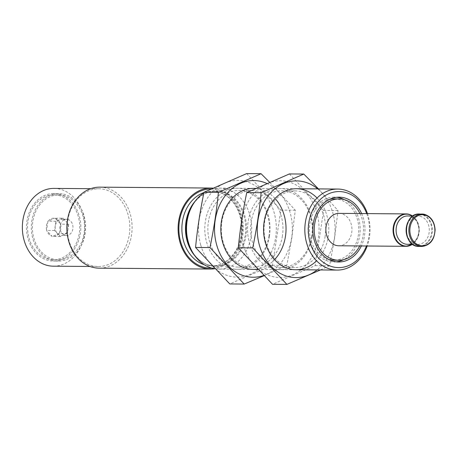 <?xml version="1.0" encoding="UTF-8"?>
<svg xmlns="http://www.w3.org/2000/svg" width="458" height="458" viewBox="0 0 458 458"><rect width="100%" height="100%" fill="white"/><g stroke="black" fill="none" stroke-linecap="round" stroke-linejoin="round"><path stroke-width="0.34" stroke-dasharray="2.29 1.72" d="M420.043 216.273A14.181 11.41 -89.5 0 1 429.266 231.565A14.181 11.41 -89.5 0 1 417.799 244.389A14.181 11.41 -89.5 0 1 406.498 230.122A14.181 11.41 -89.5 0 1 418.022 216.033A14.181 11.41 -89.5 0 1 420.043 216.273M407.609 215.953A14.181 11.41 -89.5 0 1 409.629 216.193A14.181 11.41 -89.5 0 1 418.852 231.479A14.181 11.41 -89.5 0 1 407.38 244.309M339.035 213.376A16.202 13.042 -89.5 0 1 341.342 213.651A16.202 13.042 -89.5 0 1 351.881 231.124A16.202 13.042 -89.5 0 1 338.777 245.78M359.977 213.542A30.652 24.669 -89.5 0 1 359.719 245.952M334.346 198.886A30.652 24.669 -89.5 0 1 338.708 199.407A30.652 24.669 -89.5 0 1 358.648 232.464A30.652 24.669 -89.5 0 1 333.853 260.19M328.804 259.503A30.652 24.669 -89.5 0 1 309.425 229.344A30.652 24.669 -89.5 0 1 329.285 199.499M344.198 199.619A32.409 26.083 -89.5 0 1 360.183 229.75A32.409 26.083 -89.5 0 1 343.718 259.617M336.241 261.827A32.409 26.083 -89.5 0 1 333.836 261.947A32.409 26.083 -89.5 0 1 308.011 229.332A32.409 26.083 -89.5 0 1 334.357 197.135A32.409 26.083 -89.5 0 1 336.762 197.289M361.625 213.554A32.409 26.083 -89.5 0 1 361.362 245.963M366.721 213.6A38.025 30.606 -89.5 0 1 366.463 246.003M367.442 213.605A40.51 32.604 -89.5 0 1 367.184 246.009M203.884 192.864A40.51 32.604 -89.5 0 1 219.439 188.112A40.51 32.604 -89.5 0 1 225.21 188.793A40.51 32.604 -89.5 0 1 251.562 232.481A40.51 32.604 -89.5 0 1 218.787 269.127A40.51 32.604 -89.5 0 1 214.819 268.794M212.924 188.124A40.51 32.604 -89.5 0 1 216.794 188.73A40.51 32.604 -89.5 0 1 243.29 229.796A40.51 32.604 -89.5 0 1 214.584 268.754M99.81 187.15A40.51 32.604 -89.5 0 1 105.575 187.837A40.51 32.604 -89.5 0 1 131.933 231.519A40.51 32.604 -89.5 0 1 99.157 268.165M67.773 220.516A38.89 31.304 -89.5 0 1 98.836 188.765A38.89 31.304 -89.5 0 1 129.82 227.901A38.89 31.304 -89.5 0 1 98.212 266.539A38.89 31.304 -89.5 0 1 67.773 220.516M53.964 188.404A38.89 31.304 -89.5 0 1 84.953 227.54A38.89 31.304 -89.5 0 1 53.34 266.178M67.692 219.428A8.101 6.521 -89.5 0 1 72.959 228.164A8.101 6.521 -89.5 0 1 66.404 235.492A8.101 6.521 -89.5 0 1 59.952 227.34A8.101 6.521 -89.5 0 1 66.536 219.29A8.101 6.521 -89.5 0 1 67.692 219.428M62.883 219.388A8.101 6.521 90.5 0 0 61.727 219.25A8.101 6.521 90.5 0 0 59.517 219.714A8.101 6.521 90.5 0 0 55.258 225.868A8.101 6.521 90.5 0 0 57.405 233.511A8.101 6.521 90.5 0 0 61.601 235.458A8.101 6.521 90.5 0 0 63.811 234.994A8.101 6.521 90.5 0 0 68.07 228.84A8.101 6.521 90.5 0 0 65.923 221.203A8.101 6.521 90.5 0 0 62.883 219.388M63.072 218.157L55.962 221.271L54.554 230.466L60.256 236.551L67.366 233.437L68.774 224.243L63.072 218.157L54.611 218.289A9.074 7.305 -89.5 0 0 48.399 221.008L54.611 218.289M46.63 229.819A9.074 7.305 -89.5 0 1 47.861 221.786L46.539 230.403L46.899 230.786A9.074 7.305 -89.5 0 0 51.886 236.105L46.899 230.786M55.962 221.271L47.947 221.208L47.861 221.786M48.399 221.008L47.947 221.208M55.418 218.477A9.074 7.305 -89.5 0 1 60.399 223.796L55.057 218.094M68.774 224.243L60.759 224.18L60.399 223.796M60.674 224.758A9.074 7.305 -89.5 0 1 59.443 232.796L60.759 224.18M67.366 233.437L59.351 233.374L59.443 232.796M58.905 233.574A9.074 7.305 -89.5 0 1 52.693 236.288L59.351 233.374M60.256 236.551L52.693 236.288M54.554 230.466L46.539 230.403M51.886 236.105L52.241 236.488M58.527 195.434A32.409 26.083 -89.5 0 1 79.606 230.38A32.409 26.083 -89.5 0 1 53.391 259.697A32.409 26.083 -89.5 0 1 27.566 227.082A32.409 26.083 -89.5 0 1 53.912 194.885A32.409 26.083 -89.5 0 1 58.527 195.434M63.336 195.474A32.409 26.083 -89.5 0 1 84.415 230.42A32.409 26.083 -89.5 0 1 58.2 259.738A32.409 26.083 -89.5 0 1 32.375 227.122A32.409 26.083 -89.5 0 1 58.716 194.925A32.409 26.083 -89.5 0 1 63.336 195.474M63.536 194.146A33.76 27.171 -89.5 0 1 85.497 230.546A33.76 27.171 -89.5 0 1 58.189 261.089A33.76 27.171 -89.5 0 1 31.287 227.111A33.76 27.171 -89.5 0 1 58.727 193.574A33.76 27.171 -89.5 0 1 63.536 194.146M58.727 194.106A33.76 27.171 -89.5 0 1 80.688 230.506A33.76 27.171 -89.5 0 1 53.38 261.049A33.76 27.171 -89.5 0 1 26.478 227.071A33.76 27.171 -89.5 0 1 53.924 193.534A33.76 27.171 -89.5 0 1 58.727 194.106M317.726 188.896A48.342 38.907 -89.5 0 1 334.397 238.103A48.342 38.907 -89.5 0 1 317.079 269.917M317.05 198.033A40.51 32.604 -89.5 0 1 328.203 236.666A40.51 32.604 -89.5 0 1 316.547 260.768M320.508 269.939L329.571 265.737L334.58 238.154L338.015 210.554L318.47 188.902M243.404 245.19A48.342 38.907 -89.5 0 1 277.273 180.91A48.342 38.907 -89.5 0 1 318.367 237.977A48.342 38.907 -89.5 0 1 283.015 277.302A48.342 38.907 -89.5 0 1 243.404 245.19M289.404 173.937L323.617 210.44L315.178 265.617L272.516 284.292M312.179 236.54A40.51 32.604 -89.5 0 1 258.85 259.881A40.51 32.604 -89.5 0 1 269.407 190.906A40.51 32.604 -89.5 0 1 312.179 236.54M325.169 236.254A38.317 30.841 -89.5 0 1 294.563 267.541A38.317 30.841 -89.5 0 1 264.031 228.977A38.317 30.841 -89.5 0 1 295.175 190.912A38.317 30.841 -89.5 0 1 325.169 236.254M311.743 236.145A38.317 30.841 -89.5 0 1 281.138 267.432A38.317 30.841 -89.5 0 1 250.606 228.868A38.317 30.841 -89.5 0 1 281.756 190.803A38.317 30.841 -89.5 0 1 311.743 236.145M315.178 265.617L329.571 265.737M323.617 210.44L338.015 210.554M266.848 183.458A48.342 38.907 -89.5 0 1 291.66 237.759A48.342 38.907 -89.5 0 1 263.694 275.476M275.264 258.89A40.51 32.604 -89.5 0 1 257.493 269.069M255.661 188.467A40.51 32.604 -89.5 0 1 275.745 199.253M263.963 275.75L286.834 265.394L291.843 237.811L295.278 210.216L269.613 182.25M200.673 244.847A48.342 38.907 -89.5 0 1 234.542 180.566A48.342 38.907 -89.5 0 1 275.636 237.633A48.342 38.907 -89.5 0 1 240.278 276.958A48.342 38.907 -89.5 0 1 200.673 244.847M246.667 173.593L280.886 210.096L272.441 265.279L229.779 283.949M269.441 236.196A40.51 32.604 -89.5 0 1 216.119 259.537A40.51 32.604 -89.5 0 1 226.67 190.562A40.51 32.604 -89.5 0 1 269.441 236.196M282.431 235.91A38.317 30.841 -89.5 0 1 251.826 267.197A38.317 30.841 -89.5 0 1 221.294 228.634A38.317 30.841 -89.5 0 1 252.444 190.568A38.317 30.841 -89.5 0 1 282.431 235.91M269.006 235.801A38.317 30.841 -89.5 0 1 238.406 267.088A38.317 30.841 -89.5 0 1 207.869 228.525A38.317 30.841 -89.5 0 1 239.019 190.459A38.317 30.841 -89.5 0 1 269.006 235.801M272.441 265.279L286.834 265.394M280.886 210.096L295.278 210.216M424.343 214.315A16.202 13.042 -89.5 0 1 434.882 231.788A16.202 13.042 -89.5 0 1 421.772 246.45M419.442 214.018A16.202 13.042 -89.5 0 1 421.749 214.292A16.202 13.042 -89.5 0 1 432.289 231.765A16.202 13.042 -89.5 0 1 419.179 246.427M411.977 216.857A15.967 12.853 -89.5 0 1 421.371 214.527A15.967 12.853 -89.5 0 1 430.846 236.265A15.967 12.853 -89.5 0 1 411.759 243.467M412.458 215.987A15.967 12.853 -89.5 0 1 419.282 230.225A15.967 12.853 -89.5 0 1 412.229 244.343M412.521 215.993A16.202 13.042 -89.5 0 1 419.133 230.219A16.202 13.042 -89.5 0 1 412.292 244.343M195.4 200.919A37.401 30.108 -89.5 0 1 215.878 191.186C206.581 191.324 198.835 195.915 192.652 204.961A37.693 30.337 -89.5 0 1 221.89 191.541A37.693 30.337 -89.5 0 1 242.105 248.144A37.693 30.337 -89.5 0 1 192.274 251.843C198.314 260.991 205.98 265.709 215.277 265.989A37.401 30.108 -89.5 0 1 194.959 255.93M203.947 192.549A37.401 30.108 -89.5 0 1 212.283 191.158L215.878 191.186A37.401 30.108 -89.5 0 1 221.203 191.822A37.401 30.108 -89.5 0 1 245.54 232.154A37.401 30.108 -89.5 0 1 215.277 265.989L211.682 265.961A37.401 30.108 -89.5 0 1 204.268 264.747M217.607 191.793A37.401 30.108 -89.5 0 1 241.944 232.126A37.401 30.108 -89.5 0 1 211.682 265.961C227.466 266.699 242.248 248.522 241.664 228.067C241.549 219.949 239.591 212.632 235.784 206.117C231.05 198.394 224.941 193.608 217.447 191.77L212.283 191.158A37.401 30.108 -89.5 0 1 217.607 191.793M211.046 188.988A39.565 31.842 -89.5 0 1 216.651 189.658A39.565 31.842 -89.5 0 1 242.448 231.519A39.565 31.842 -89.5 0 1 211.676 268.09M418.022 216.033L413.03 215.993M417.799 244.389L412.801 244.349M412.377 244.349L417.404 238.435L419.293 230.225L417.536 221.987L412.601 215.993M339.166 197.175L334.357 197.135M338.645 261.987L333.836 261.947M296.498 188.73L255.81 188.404M253.761 188.387L219.439 188.112M295.845 269.745L257.843 269.441M253.108 269.401L218.787 269.127M98.836 188.765L90.667 188.696M98.212 266.539L90.043 266.47M66.536 219.29L61.727 219.25M66.404 235.492L61.601 235.458M58.716 194.925L53.912 194.885M58.2 259.738L53.391 259.697M58.727 193.574L53.924 193.534M58.189 261.089L53.38 261.049M295.175 190.912L281.756 190.803M294.563 267.541L281.138 267.432M252.444 190.568L239.019 190.459M251.826 267.197L238.406 267.088"/><path stroke-width="0.69" d="M412.801 244.349L407.38 244.309A14.181 11.41 -89.5 0 1 396.084 230.036A14.181 11.41 -89.5 0 1 407.609 215.953L413.03 215.993M412.292 244.343A16.202 13.042 -89.5 0 1 405.965 246.318L338.777 245.78A16.202 13.042 -89.5 0 1 325.861 229.475A16.202 13.042 -89.5 0 1 339.035 213.376L406.223 213.915A16.202 13.042 -89.5 0 1 408.53 214.189A16.202 13.042 -89.5 0 1 412.521 215.993M359.719 245.952A30.652 24.669 -89.5 0 1 338.657 260.23A30.652 24.669 -89.5 0 1 314.234 229.378A30.652 24.669 -89.5 0 1 339.149 198.927A30.652 24.669 -89.5 0 1 343.517 199.448A30.652 24.669 -89.5 0 1 359.977 213.542M338.657 260.23L333.853 260.19A30.652 24.669 -89.5 0 1 328.804 259.503M329.285 199.499A30.652 24.669 -89.5 0 1 334.346 198.886L339.149 198.927M336.762 197.289A32.409 26.083 -89.5 0 1 338.972 197.684A32.409 26.083 -89.5 0 1 344.198 199.619M343.718 259.617A32.409 26.083 -89.5 0 1 336.241 261.827M361.362 245.963A32.409 26.083 -89.5 0 1 338.645 261.987A32.409 26.083 -89.5 0 1 312.82 229.366A32.409 26.083 -89.5 0 1 339.166 197.175A32.409 26.083 -89.5 0 1 343.781 197.719A32.409 26.083 -89.5 0 1 361.625 213.554M366.463 246.003A38.025 30.606 -89.5 0 1 328.043 265.176A38.025 30.606 -89.5 0 1 309.453 219.365A38.025 30.606 -89.5 0 1 344.622 192.2A38.025 30.606 -89.5 0 1 366.721 213.6M367.184 246.009A40.51 32.604 -89.5 0 1 337.105 270.077A40.51 32.604 -89.5 0 1 304.828 229.303A40.51 32.604 -89.5 0 1 337.758 189.057A40.51 32.604 -89.5 0 1 343.523 189.744A40.51 32.604 -89.5 0 1 367.442 213.605M214.819 268.794A40.51 32.604 -89.5 0 1 193.379 253.606A40.51 32.604 -89.5 0 1 193.786 203.22A40.51 32.604 -89.5 0 1 203.884 192.864M214.584 268.754A40.51 32.604 -89.5 0 1 210.377 269.058A40.51 32.604 -89.5 0 1 178.093 228.29A40.51 32.604 -89.5 0 1 211.024 188.043A40.51 32.604 -89.5 0 1 212.924 188.124M210.377 269.058L99.157 268.165A40.51 32.604 -89.5 0 1 67.452 220.229A40.51 32.604 -89.5 0 1 99.81 187.15L211.024 188.043M90.043 266.47L53.34 266.178A38.89 31.304 -89.5 0 1 22.9 220.155A38.89 31.304 -89.5 0 1 53.964 188.404L90.667 188.696M317.079 269.917A48.342 38.907 -89.5 0 1 266.562 260.728A48.342 38.907 -89.5 0 1 267.071 197.272A48.342 38.907 -89.5 0 1 317.726 188.896M316.547 260.768A40.51 32.604 -89.5 0 1 272.138 256.715A40.51 32.604 -89.5 0 1 272.579 201.377A40.51 32.604 -89.5 0 1 317.05 198.033M318.47 188.902L303.797 174.051L261.14 192.721C259.377 211.024 256.56 229.418 252.696 247.904L286.914 284.407L320.508 269.939M286.914 284.407L272.516 284.292L238.297 247.784C240.066 229.481 242.877 211.092 246.742 192.606L289.404 173.937L303.797 174.051M246.742 192.606L261.14 192.721M238.297 247.784L252.696 247.904M263.694 275.476A48.342 38.907 -89.5 0 1 214.562 227.008A48.342 38.907 -89.5 0 1 266.848 183.458M275.745 199.253A40.51 32.604 -89.5 0 1 285.466 236.322A40.51 32.604 -89.5 0 1 275.264 258.89M257.493 269.069A40.51 32.604 -89.5 0 1 220.842 230.179A40.51 32.604 -89.5 0 1 255.661 188.467M269.613 182.25L261.066 173.708L218.403 192.383C216.64 210.686 213.823 229.074 209.959 247.56L244.177 284.063L263.963 275.75M244.177 284.063L229.779 283.949L195.566 247.446C197.329 229.137 200.146 210.749 204.01 192.263L246.667 173.593L261.066 173.708M204.01 192.263L218.403 192.383M195.566 247.446L209.959 247.56M424.715 214.968A15.543 12.509 -89.5 0 1 434.665 233.099A15.543 12.509 -89.5 0 1 420.038 245.528A15.543 12.509 -89.5 0 1 410.087 227.397A15.543 12.509 -89.5 0 1 424.715 214.968M421.772 246.45L419.179 246.427A16.202 13.042 -89.5 0 1 406.269 230.116A16.202 13.042 -89.5 0 1 419.442 214.018L424.4 214.321C430.944 216.416 434.51 221.58 435.1 229.819C434.465 239.912 430.028 245.454 421.772 246.45A16.202 13.042 -89.5 0 1 408.862 230.139A16.202 13.042 -89.5 0 1 422.036 214.041A16.202 13.042 -89.5 0 1 424.343 214.315M411.759 243.467A15.967 12.853 -89.5 0 1 411.977 216.857M412.229 244.343A15.967 12.853 -89.5 0 1 393.708 232.401A15.967 12.853 -89.5 0 1 408.834 214.424A15.967 12.853 -89.5 0 1 412.458 215.987M412.377 244.349L405.965 246.318A16.202 13.042 -89.5 0 1 393.05 230.013A16.202 13.042 -89.5 0 1 406.223 213.915L408.593 214.195L412.601 215.993M193.379 253.606L192.274 251.843A37.693 30.337 -89.5 0 1 192.652 204.961L193.786 203.22M194.959 255.93A37.401 30.108 -89.5 0 1 195.4 200.919M204.268 264.747A37.401 30.108 -89.5 0 1 181.878 228.897A37.401 30.108 -89.5 0 1 203.947 192.549M211.676 268.09A39.565 31.842 -89.5 0 1 178.855 229.08A39.565 31.842 -89.5 0 1 211.046 188.988M419.179 246.427C402.13 247.246 402.405 212.93 419.442 214.018M337.758 189.057L296.498 188.73M255.81 188.404L253.761 188.387M337.105 270.077L295.845 269.745M257.843 269.441L253.108 269.401"/></g></svg>
